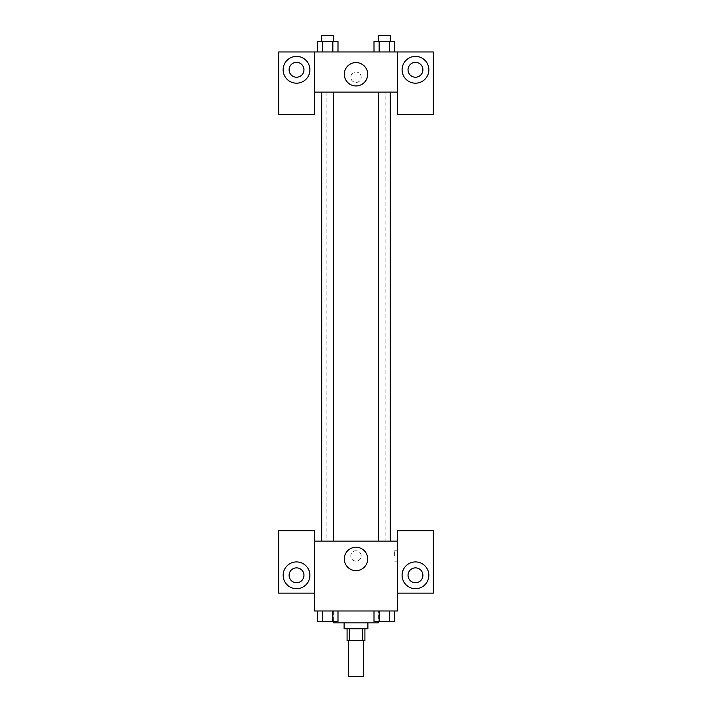 <?xml version="1.0" encoding="UTF-8"?>
<svg xmlns="http://www.w3.org/2000/svg" width="712" height="712" viewBox="0 0 712 712"><rect width="100%" height="100%" fill="white"/><g stroke="black" fill="none" stroke-linecap="round" stroke-linejoin="round"><path stroke-width="0.53" stroke-dasharray="3.56 2.67" d="M363.432 676.4L348.568 676.4M363.432 640.72L348.568 640.72L363.432 640.72M349.343 640.72L347.082 640.72L347.082 628.821L349.343 628.821L349.343 640.72L364.918 640.72L364.918 628.821L362.657 628.821L362.657 640.72M349.343 628.821L347.082 628.821M362.657 628.821L364.918 628.821M344.11 628.821L367.89 628.821M356 622.875L344.11 622.875L356 622.875M378.303 622.875L333.697 622.875M378.303 610.985L333.697 610.985L378.303 610.985L378.303 621.389M374.005 610.985L379.167 610.985L374.005 610.985L374.005 621.389L379.158 621.389L374.005 621.389L379.158 621.389L379.158 610.985L389.455 610.985L374.005 610.985L394.617 610.985L373.996 610.985L394.617 610.985L389.446 610.985L389.455 621.389L394.608 621.389L389.455 621.389L394.608 621.389L394.608 610.985L379.158 610.985L379.158 621.389L389.455 621.389L379.158 621.389L389.455 621.389L389.455 610.985L394.608 610.985M317.392 610.985L317.392 621.389L322.545 621.389L317.392 621.389L322.545 621.389L322.545 610.985L332.842 610.985L317.392 610.985L338.004 610.985L317.383 610.985L332.842 610.985L317.383 610.985L322.545 610.985L322.545 621.389L337.995 621.389L332.842 621.389L337.995 621.389L337.995 610.985L332.833 610.985L337.995 610.985L332.842 610.985L332.842 621.389L322.545 621.389L332.842 621.389L332.842 610.985L337.995 610.985L322.545 610.985L337.995 610.985M314.375 593.141L314.375 530.698L278.686 530.698L278.686 593.141L314.375 593.141L314.375 610.985L397.625 610.985L397.625 593.141L433.314 593.141L433.314 530.698L397.625 530.698L397.625 593.141M314.375 555.974L314.375 550.768L314.375 555.974M296.53 588.682A13.377 13.377 0 0 0 308.118 568.612A13.377 13.377 0 0 0 284.942 568.612A13.377 13.377 0 0 0 296.53 588.682M303.962 575.296A7.431 7.431 0 0 1 292.81 581.74A7.431 7.431 0 0 1 292.81 568.861A7.431 7.431 0 0 1 303.962 575.296M344.305 558.947A11.695 11.695 0 0 0 361.847 569.075A11.695 11.695 0 0 0 361.847 548.818A11.695 11.695 0 0 0 344.305 558.947M397.625 555.974L397.625 550.768L397.625 555.974M394.635 555.974L394.635 550.768L394.635 555.974M415.47 588.682A13.377 13.377 0 0 0 427.058 568.612A13.377 13.377 0 0 0 403.882 568.612A13.377 13.377 0 0 0 415.47 588.682M422.901 575.296A7.431 7.431 0 0 1 411.758 581.74A7.431 7.431 0 0 1 411.758 568.861A7.431 7.431 0 0 1 422.901 575.296M356 550.768A5.207 5.207 0 0 0 351.497 558.573A5.207 5.207 0 0 0 360.503 558.573A5.207 5.207 0 0 0 356 550.768A5.207 5.207 0 0 1 360.503 558.573A5.207 5.207 0 0 1 351.497 558.573A5.207 5.207 0 0 1 356 550.768M314.375 541.102L397.625 541.102M333.643 541.102L321.744 541.102L333.643 541.102L321.744 541.102L333.643 541.102L333.643 92.097L321.744 92.097L333.643 92.097M390.256 541.102L378.357 541.102L390.256 541.102L378.357 541.102L390.256 541.102L390.256 92.097L378.357 92.097L390.256 92.097M385.851 541.102L326.149 541.102L385.851 541.102L385.851 92.097L326.149 92.097L385.851 92.097M397.625 92.097L314.375 92.097L314.375 114.401L278.686 114.401L278.686 51.958L433.314 51.958L433.314 114.401L397.625 114.401L397.625 51.958M361.207 77.225A5.207 5.207 0 0 0 353.401 72.722A5.207 5.207 0 0 0 353.401 81.738A5.207 5.207 0 0 0 361.207 77.225A5.207 5.207 0 0 1 353.401 81.738A5.207 5.207 0 0 1 353.401 72.722A5.207 5.207 0 0 1 361.207 77.225M303.962 69.794A7.431 7.431 0 0 0 292.81 63.359A7.431 7.431 0 0 0 292.81 76.237A7.431 7.431 0 0 0 303.962 69.794M422.901 69.794A7.431 7.431 0 0 0 411.758 63.359A7.431 7.431 0 0 0 411.758 76.237A7.431 7.431 0 0 0 422.901 69.794M296.53 83.179A13.377 13.377 0 0 0 308.118 63.101A13.377 13.377 0 0 0 284.942 63.101A13.377 13.377 0 0 0 296.53 83.179M415.47 83.179A13.377 13.377 0 0 0 427.058 63.101A13.377 13.377 0 0 0 403.882 63.101A13.377 13.377 0 0 0 415.47 83.179M314.375 51.958L314.375 92.097M337.995 51.958L317.383 51.958L338.004 51.958L317.383 51.958L337.995 51.958L337.995 41.545L332.842 41.545L337.995 41.545L332.842 41.545L332.842 51.958L317.392 51.958L332.842 51.958L332.842 41.545L322.545 41.545L332.842 41.545L332.842 51.958M374.005 51.958L394.617 51.958L373.996 51.958L394.617 51.958L374.005 51.958L394.608 51.958L374.005 51.958L374.005 41.545L394.608 41.545L389.455 41.545L389.455 51.958L389.455 41.545L379.158 41.545L379.158 51.958L379.158 41.545L374.005 41.545L394.608 41.545L394.608 51.958M344.305 74.253A11.695 11.695 0 0 0 361.847 84.381A11.695 11.695 0 0 0 361.847 64.124A11.695 11.695 0 0 0 344.305 74.253M397.625 77.225L397.625 82.432L397.625 77.225M314.375 77.225L314.375 82.432L314.375 77.225M390.256 41.545L378.357 41.545L390.256 41.545L378.357 41.545L390.256 41.545L390.256 35.6L378.357 35.6L390.256 35.6L378.357 35.6L378.357 41.545M317.392 51.958L317.392 41.545L322.545 41.545L322.545 51.958L317.392 51.958L322.545 51.958L322.545 41.545L317.392 41.545L332.842 41.545M333.643 41.545L321.744 41.545L333.643 41.545L321.744 41.545L333.643 41.545L333.643 35.6L321.744 35.6L333.643 35.6L321.744 35.6L321.744 41.545M389.455 41.545L389.455 51.958M379.158 41.545L379.158 51.958M322.545 41.545L322.545 51.958M390.256 621.389L378.357 621.389M333.643 621.389L321.744 621.389M389.455 610.985L389.455 621.389M379.158 610.985L379.158 621.389M332.842 610.985L332.842 621.389M322.545 610.985L322.545 621.389M333.697 610.985L333.697 621.389M397.625 550.768L394.635 550.768M397.625 561.172L394.635 561.172M326.149 92.097L326.149 541.102M321.744 92.097L321.744 541.102M378.357 92.097L378.357 541.102"/><path stroke-width="1.07" d="M348.568 640.72L348.568 676.4L363.432 676.4L363.432 640.72M362.657 628.821L362.657 640.72L347.082 640.72L347.082 628.821M362.657 640.72L364.918 640.72L364.918 628.821M367.89 622.875L367.89 628.821L344.11 628.821L344.11 622.875M349.343 628.821L349.343 640.72M333.697 621.389L333.697 622.875L378.303 622.875L378.303 621.389M397.625 593.141L433.314 593.141L433.314 530.698L397.625 530.698L397.625 610.985L314.375 610.985L314.375 530.698L278.686 530.698L278.686 593.141L314.375 593.141M296.53 588.682A13.377 13.377 0 0 1 284.942 568.612A13.377 13.377 0 0 1 308.118 568.612A13.377 13.377 0 0 1 296.53 588.682M289.099 575.296A7.431 7.431 0 0 1 296.53 567.865A7.431 7.431 0 0 1 303.962 575.296A7.431 7.431 0 0 1 296.53 582.736A7.431 7.431 0 0 1 289.099 575.296M344.305 558.947A11.695 11.695 0 0 1 361.847 548.818A11.695 11.695 0 0 1 361.847 569.075A11.695 11.695 0 0 1 344.305 558.947M397.625 541.102L314.375 541.102M415.47 588.682A13.377 13.377 0 0 1 403.882 568.612A13.377 13.377 0 0 1 427.058 568.612A13.377 13.377 0 0 1 415.47 588.682M408.038 575.296A7.431 7.431 0 0 1 415.47 567.865A7.431 7.431 0 0 1 422.901 575.296A7.431 7.431 0 0 1 415.47 582.736A7.431 7.431 0 0 1 408.038 575.296M390.256 541.102L390.256 92.097M333.643 92.097L333.643 541.102M397.625 92.097L397.625 114.401L433.314 114.401L433.314 51.958L397.625 51.958L397.625 92.097L314.375 92.097L314.375 114.401L278.686 114.401L278.686 51.958L314.375 51.958L314.375 92.097M303.962 69.794A7.431 7.431 0 0 1 296.53 77.225A7.431 7.431 0 0 1 289.099 69.794A7.431 7.431 0 0 1 296.53 62.362A7.431 7.431 0 0 1 303.962 69.794M296.53 83.179A13.377 13.377 0 0 1 284.942 63.101A13.377 13.377 0 0 1 308.118 63.101A13.377 13.377 0 0 1 296.53 83.179M422.901 69.794A7.431 7.431 0 0 1 411.758 76.237A7.431 7.431 0 0 1 411.758 63.359A7.431 7.431 0 0 1 422.901 69.794M415.47 83.179A13.377 13.377 0 0 1 403.882 63.101A13.377 13.377 0 0 1 427.058 63.101A13.377 13.377 0 0 1 415.47 83.179M397.625 51.958L314.375 51.958M344.305 74.253A11.695 11.695 0 0 1 361.847 64.124A11.695 11.695 0 0 1 361.847 84.381A11.695 11.695 0 0 1 344.305 74.253M394.608 51.958L394.608 41.545L374.005 41.545L374.005 51.958M389.455 41.545L389.455 51.958M379.158 41.545L379.158 51.958M378.357 41.545L378.357 35.6L390.256 35.6L390.256 41.545M337.995 51.958L337.995 41.545L317.392 41.545L317.392 51.958M332.842 41.545L332.842 51.958M322.545 41.545L322.545 51.958M321.744 41.545L321.744 35.6L333.643 35.6L333.643 41.545M394.608 610.985L394.608 621.389L374.005 621.389L374.005 610.985M389.455 610.985L389.455 621.389M379.158 610.985L379.158 621.389M390.256 621.389L378.357 621.389M337.995 610.985L337.995 621.389L317.392 621.389L317.392 610.985M332.842 610.985L332.842 621.389M322.545 610.985L322.545 621.389M333.643 621.389L321.744 621.389M378.357 541.102L378.357 92.097M321.744 92.097L321.744 541.102"/></g></svg>
